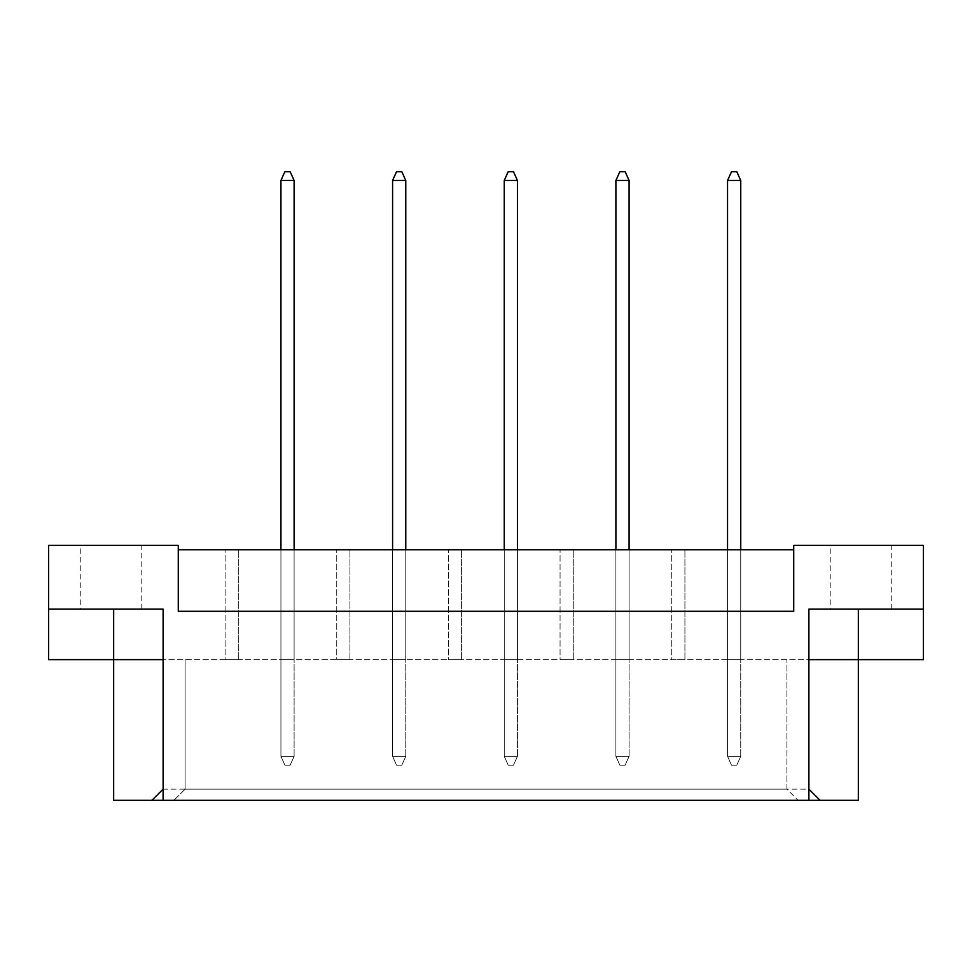 <?xml version="1.0" encoding="UTF-8"?>
<svg xmlns="http://www.w3.org/2000/svg" width="972" height="972" viewBox="0 0 972 972"><rect width="100%" height="100%" fill="white"/><g stroke="black" fill="none" stroke-linecap="round" stroke-linejoin="round"><path stroke-width="0.73" stroke-dasharray="4.86 3.65" d="M80.251 609.092L141.791 609.092L80.251 609.092L80.251 545.341L141.791 545.341L80.251 545.341M141.791 609.092L141.791 545.341M830.21 609.092L891.749 609.092L830.21 609.092L830.21 545.341L891.749 545.341L830.21 545.341M891.749 609.092L891.749 545.341M225.103 549.739L238.286 549.739L225.103 549.739L238.286 549.739L225.103 549.739L225.103 659.636L238.286 659.636L225.103 659.636L238.286 659.636L225.103 659.636L225.103 549.739M280.932 549.739L280.932 659.636L280.932 549.739L280.932 659.636L280.932 549.739L294.115 549.739L280.932 549.739L294.115 549.739L280.932 549.739L280.932 756.35L294.115 756.35L294.115 180.476L290.154 171.692L284.881 171.692L290.154 171.692L284.881 171.692L280.932 180.476L280.932 756.35L294.115 756.35L294.115 549.739L294.115 659.636L280.932 659.636L294.115 659.636L280.932 659.636L294.115 659.636L294.115 549.739M336.762 549.739L349.944 549.739L336.762 549.739L349.944 549.739L336.762 549.739L336.762 659.636L349.944 659.636L336.762 659.636L349.944 659.636L336.762 659.636L336.762 549.739M392.591 549.739L392.591 659.636L392.591 549.739L392.591 659.636L392.591 549.739L405.774 549.739L392.591 549.739L405.774 549.739L392.591 549.739L392.591 756.35L405.774 756.35L405.774 180.476L401.813 171.692L396.54 171.692L401.813 171.692L396.54 171.692L392.591 180.476L392.591 756.35L405.774 756.35L405.774 549.739L405.774 659.636L392.591 659.636L405.774 659.636L392.591 659.636L405.774 659.636L405.774 549.739M448.42 549.739L461.603 549.739L448.42 549.739L461.603 549.739L448.42 549.739L448.42 659.636L461.603 659.636L448.42 659.636L461.603 659.636L448.42 659.636L448.42 549.739M504.249 549.739L504.249 659.636L504.249 549.739L504.249 659.636L504.249 549.739L517.432 549.739L504.249 549.739L517.432 549.739L504.249 549.739L504.249 756.35L517.432 756.35L517.432 180.476L513.471 171.692L508.198 171.692L513.471 171.692L508.198 171.692L504.249 180.476L504.249 756.35L517.432 756.35L517.432 549.739L517.432 659.636L504.249 659.636L517.432 659.636L504.249 659.636L517.432 659.636L517.432 549.739M560.066 549.739L573.261 549.739L560.066 549.739L573.261 549.739L560.066 549.739L560.066 659.636L573.261 659.636L560.066 659.636L573.261 659.636L560.066 659.636L560.066 549.739M615.896 549.739L615.896 659.636L615.896 549.739L615.896 659.636L615.896 549.739L629.091 549.739L615.896 549.739L629.091 549.739L615.896 549.739L615.896 756.35L629.091 756.35L629.091 180.476L625.13 171.692L619.857 171.692L625.13 171.692L619.857 171.692L615.896 180.476L615.896 756.35L629.091 756.35L629.091 549.739L629.091 659.636L615.896 659.636L629.091 659.636L615.896 659.636L629.091 659.636L629.091 549.739M671.725 549.739L684.92 549.739L671.725 549.739L684.92 549.739L671.725 549.739L671.725 659.636L684.92 659.636L671.725 659.636L684.92 659.636L671.725 659.636L671.725 549.739M727.554 549.739L727.554 659.636L727.554 549.739L727.554 659.636L727.554 549.739L740.749 549.739L727.554 549.739L740.749 549.739L727.554 549.739L727.554 756.35L740.749 756.35L740.749 180.476L736.788 171.692L731.515 171.692L736.788 171.692L731.515 171.692L727.554 180.476L727.554 756.35L740.749 756.35L740.749 549.739L740.749 659.636L727.554 659.636L740.749 659.636L727.554 659.636L740.749 659.636L740.749 549.739M808.886 800.308L798.073 800.308L786.907 789.143L786.907 659.636L786.907 789.143L185.093 789.143L185.093 659.636L185.093 789.143L173.927 800.308L163.114 800.308L808.886 800.308L808.886 659.636L163.114 659.636L858.337 659.636L858.337 800.308L113.663 800.308L113.663 659.636L48.6 659.636L48.6 545.341L178.277 545.341L178.277 611.291L793.723 611.291L178.277 611.291L178.277 549.739L793.723 549.739L793.723 611.291L793.723 549.739M858.337 659.636L923.4 659.636L923.4 545.341L793.723 545.341L793.723 611.291L178.277 611.291L178.277 549.739M113.663 659.636L163.114 659.636L163.114 789.143L808.886 789.143L808.886 659.636L808.886 789.143L820.052 800.308M185.093 789.143L173.927 800.308L798.073 800.308L786.907 789.143M163.114 800.308L163.114 659.636L163.114 789.143L151.948 800.308M684.92 659.636L684.92 549.739L684.92 659.636M573.261 659.636L573.261 549.739L573.261 659.636M461.603 659.636L461.603 549.739L461.603 659.636M349.944 659.636L349.944 549.739L349.944 659.636M238.286 659.636L238.286 549.739L238.286 659.636M163.114 659.636L163.114 609.092L48.6 609.092M808.886 659.636L808.886 609.092L923.4 609.092M731.515 765.146L736.788 765.146L731.515 765.146L727.554 756.35L740.749 756.35L736.788 765.146L731.515 765.146L727.554 756.35L727.554 180.476L740.749 180.476L727.554 180.476L731.515 171.692L727.554 180.476L727.554 756.35L740.749 756.35L736.788 765.146L731.515 765.146L727.554 756.35L731.515 765.146M740.749 756.35L740.749 180.476L736.788 171.692L740.749 180.476L740.749 756.35L736.788 765.146L740.749 756.35M727.554 180.476L740.749 180.476M619.857 765.146L625.13 765.146L619.857 765.146L615.896 756.35L629.091 756.35L625.13 765.146L619.857 765.146L615.896 756.35L615.896 180.476L629.091 180.476L615.896 180.476L619.857 171.692L615.896 180.476L615.896 756.35L629.091 756.35L625.13 765.146L619.857 765.146L615.896 756.35L619.857 765.146M508.198 765.146L513.471 765.146L508.198 765.146L504.249 756.35L517.432 756.35L513.471 765.146L508.198 765.146L504.249 756.35L504.249 180.476L517.432 180.476L504.249 180.476L508.198 171.692L504.249 180.476L504.249 756.35L517.432 756.35L513.471 765.146L508.198 765.146L504.249 756.35L508.198 765.146M396.54 765.146L401.813 765.146L396.54 765.146L392.591 756.35L405.774 756.35L401.813 765.146L396.54 765.146L392.591 756.35L392.591 180.476L405.774 180.476L392.591 180.476L396.54 171.692L392.591 180.476L392.591 756.35L405.774 756.35L401.813 765.146L396.54 765.146L392.591 756.35L396.54 765.146M284.881 765.146L290.154 765.146L284.881 765.146L280.932 756.35L294.115 756.35L290.154 765.146L284.881 765.146L280.932 756.35L280.932 180.476L294.115 180.476L280.932 180.476L284.881 171.692L280.932 180.476L280.932 756.35L294.115 756.35L290.154 765.146L284.881 765.146L280.932 756.35L284.881 765.146M629.091 756.35L629.091 180.476L625.13 171.692L629.091 180.476L629.091 756.35L625.13 765.146L629.091 756.35M615.896 180.476L629.091 180.476M517.432 756.35L517.432 180.476L513.471 171.692L517.432 180.476L517.432 756.35L513.471 765.146L517.432 756.35M504.249 180.476L517.432 180.476M405.774 756.35L405.774 180.476L401.813 171.692L405.774 180.476L405.774 756.35L401.813 765.146L405.774 756.35M392.591 180.476L405.774 180.476M294.115 756.35L294.115 180.476L290.154 171.692L294.115 180.476L294.115 756.35L290.154 765.146L294.115 756.35M280.932 180.476L294.115 180.476"/><path stroke-width="1.46" d="M793.723 549.739L178.277 549.739M808.886 789.143L820.052 800.308L808.886 800.308L808.886 609.092L923.4 609.092L923.4 545.341L793.723 545.341L793.723 611.291L178.277 611.291L178.277 545.341L48.6 545.341L48.6 609.092L163.114 609.092L163.114 800.308L151.948 800.308L163.114 789.143M808.886 800.308L163.114 800.308M808.886 659.636L858.337 659.636L858.337 800.308L820.052 800.308M48.6 609.092L48.6 659.636L163.114 659.636M113.663 609.092L113.663 800.308L151.948 800.308M858.337 609.092L858.337 659.636L923.4 659.636L923.4 609.092M740.749 549.739L740.749 180.476L727.554 180.476L727.554 549.739M727.554 180.476L731.515 171.692L736.788 171.692L740.749 180.476M629.091 549.739L629.091 180.476L615.896 180.476L615.896 549.739M615.896 180.476L619.857 171.692L625.13 171.692L629.091 180.476M517.432 549.739L517.432 180.476L504.249 180.476L504.249 549.739M504.249 180.476L508.198 171.692L513.471 171.692L517.432 180.476M405.774 549.739L405.774 180.476L392.591 180.476L392.591 549.739M392.591 180.476L396.54 171.692L401.813 171.692L405.774 180.476M294.115 549.739L294.115 180.476L280.932 180.476L280.932 549.739M280.932 180.476L284.881 171.692L290.154 171.692L294.115 180.476"/></g></svg>
